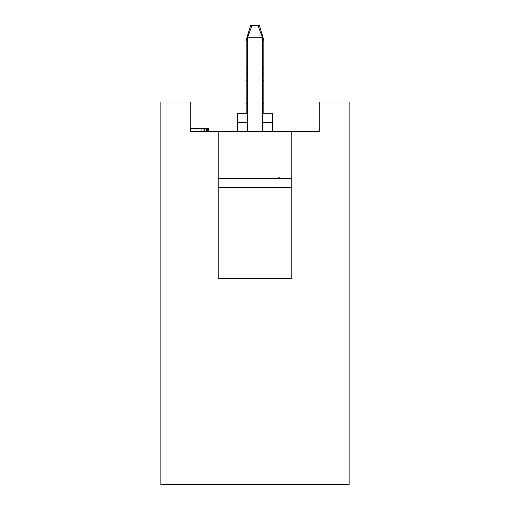 <?xml version="1.0" encoding="UTF-8"?>
<svg xmlns="http://www.w3.org/2000/svg" width="510" height="510" viewBox="0 0 510 510"><rect width="100%" height="100%" fill="white"/><g stroke="black" fill="none" stroke-linecap="round" stroke-linejoin="round"><path stroke-width="0.76" d="M218.223 187.329L291.777 187.329L218.223 187.329M190.268 131.421L319.732 131.421L291.777 131.421L291.777 278.536L218.223 278.536L291.777 278.536L291.777 131.421L218.223 131.421L218.223 278.536L218.223 131.421L190.268 131.421L190.268 102L160.848 102L160.848 484.5L349.152 484.5L349.152 102L319.732 102L319.732 131.421L319.732 102L349.152 102L349.152 484.5L160.848 484.5L160.848 102L190.268 102L190.268 131.421M291.777 178.5L218.223 178.5L291.777 178.5M272.652 113.768L272.652 131.421L272.652 113.768L262.357 113.768L272.652 113.768M237.348 131.421L237.348 113.768L247.643 113.768L237.348 113.768L237.348 122.598L247.643 122.598L237.348 122.598L237.348 131.421M262.357 122.598L272.652 122.598L262.357 122.598M207.921 128.482L207.921 131.421L207.921 128.482L208.322 128.482L208.322 131.421L208.322 128.482M207.704 128.482L207.704 131.421L207.704 128.482L206.588 128.482L206.588 131.421L206.588 128.482L204.325 128.482L204.325 131.421L204.325 128.482L207.704 128.482M203.955 128.482L203.955 131.421L203.955 128.482L201.08 128.482L201.08 131.421L201.08 128.482L196.012 128.482L196.012 131.421L196.012 128.482L190.887 128.482L190.887 131.421L190.887 128.482L190.268 128.482L203.955 128.482M280.009 178.5L278.536 177.027L280.009 178.5M262.357 37.268L247.643 37.268L247.643 131.421L247.643 37.268L262.357 37.268L262.357 131.421L262.357 37.268L257.945 25.5L252.055 25.5L247.643 37.268L252.055 25.5L257.945 25.5L262.357 37.268M263.829 40.213L263.829 113.768L263.829 40.213L262.357 40.213L263.829 40.213L259.411 25.5L263.829 40.213L259.411 25.5L263.829 40.213L259.411 25.5L257.945 25.5L259.411 25.5L257.945 25.5L259.411 25.5L263.829 40.213M246.171 113.768L246.171 40.213L250.588 25.5L246.171 40.213L246.171 68.161L247.643 68.161L246.171 68.161L246.171 73.179L247.643 73.179L246.171 73.179L246.171 80.236L247.643 80.236L246.171 80.236L246.171 103.6L247.643 103.6L246.171 103.6L246.171 110.007L247.643 110.007L246.171 110.007L246.171 113.768M262.357 68.161L263.829 68.161L262.357 68.161M247.643 40.213L246.171 40.213L250.588 25.5L246.171 40.213L247.643 40.213M262.357 73.179L263.829 73.179L262.357 73.179M262.357 80.236L263.829 80.236L262.357 80.236M262.357 103.6L263.829 103.6L262.357 103.6M262.357 110.007L263.829 110.007L262.357 110.007M252.055 25.5L250.588 25.5L252.055 25.5L250.588 25.5L246.171 40.213L250.588 25.5L252.055 25.5M259.411 25.5L257.945 25.5L259.411 25.5"/></g></svg>
